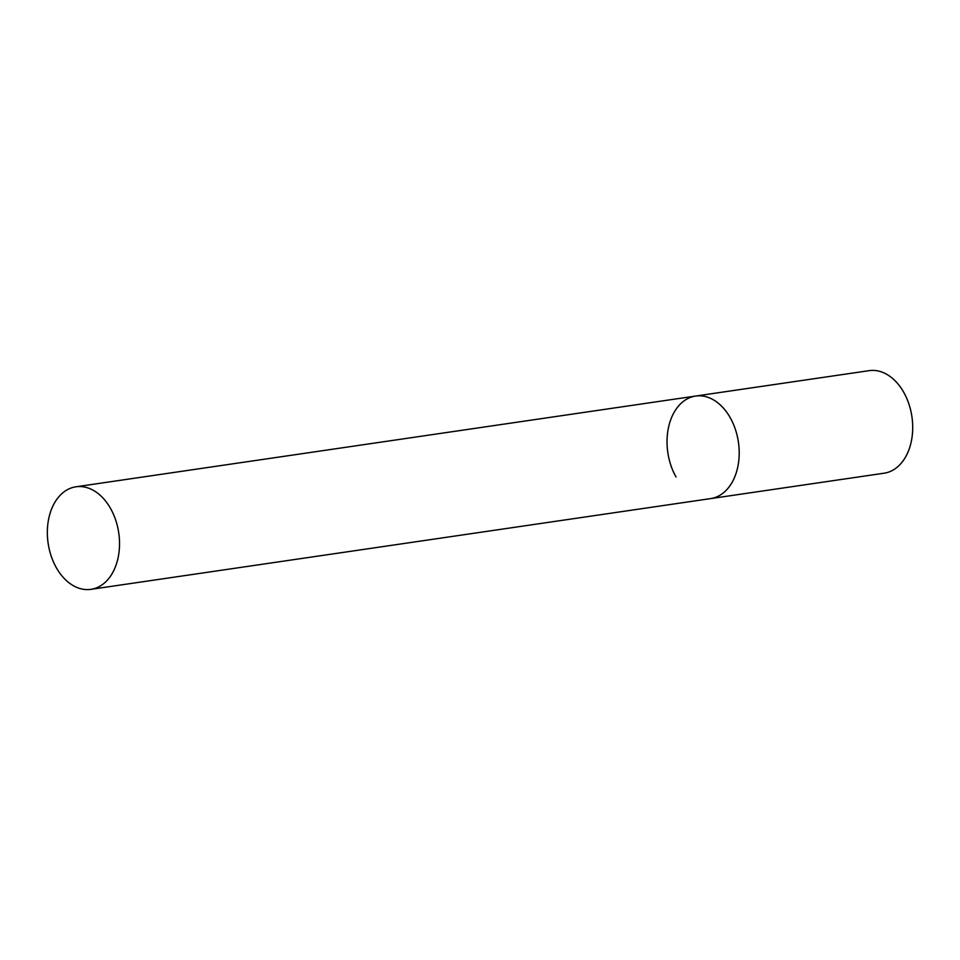 <?xml version="1.0" encoding="UTF-8"?>
<svg xmlns="http://www.w3.org/2000/svg" width="960" height="960" viewBox="0 0 960 960"><rect width="100%" height="100%" fill="white"/><g stroke="black" fill="none" stroke-linecap="round" stroke-linejoin="round"><path stroke-width="1.44" d="M676.02 476.976A51.828 35.688 81.7 0 1 695.604 396.06A51.828 35.688 81.7 0 1 730.212 417.696A51.828 35.688 81.7 0 1 710.628 498.612A51.828 35.688 -98.3 0 0 726.972 489.492A51.828 35.688 -98.3 0 0 735.372 429.336A51.828 35.688 -98.3 0 0 695.604 396.06L869.124 370.656A51.828 35.688 81.7 0 1 903.72 392.28A51.828 35.688 81.7 0 1 884.136 473.196L90.948 589.344A51.828 35.688 -98.3 0 0 107.292 580.236A51.828 35.688 -98.3 0 0 115.692 520.08A51.828 35.688 -98.3 0 0 75.924 486.804A51.828 35.688 -98.3 0 0 59.592 495.912A51.828 35.688 -98.3 0 0 51.18 556.068A51.828 35.688 -98.3 0 0 90.948 589.344M695.604 396.06L75.924 486.804"/></g></svg>
